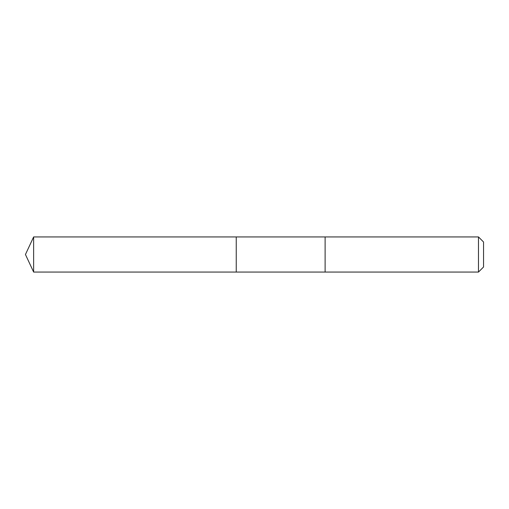 <?xml version="1.0" encoding="UTF-8"?>
<svg xmlns="http://www.w3.org/2000/svg" width="509" height="509" viewBox="0 0 509 509"><rect width="100%" height="100%" fill="white"/><g stroke="black" fill="none" stroke-linecap="round" stroke-linejoin="round"><path stroke-width="0.76" d="M236.246 272.067L236.246 236.933L33.639 236.933L33.639 272.067L236.246 272.067L236.246 236.933L325.111 236.939L325.111 272.06L33.639 272.067L25.45 254.5L33.639 272.067M325.111 271.017L325.111 272.067L478.479 272.067L478.479 236.933L325.111 236.933L325.111 271.017M478.479 236.933L483.55 242.004L483.55 266.996L478.479 272.067M25.45 254.5L33.639 236.933"/></g></svg>
